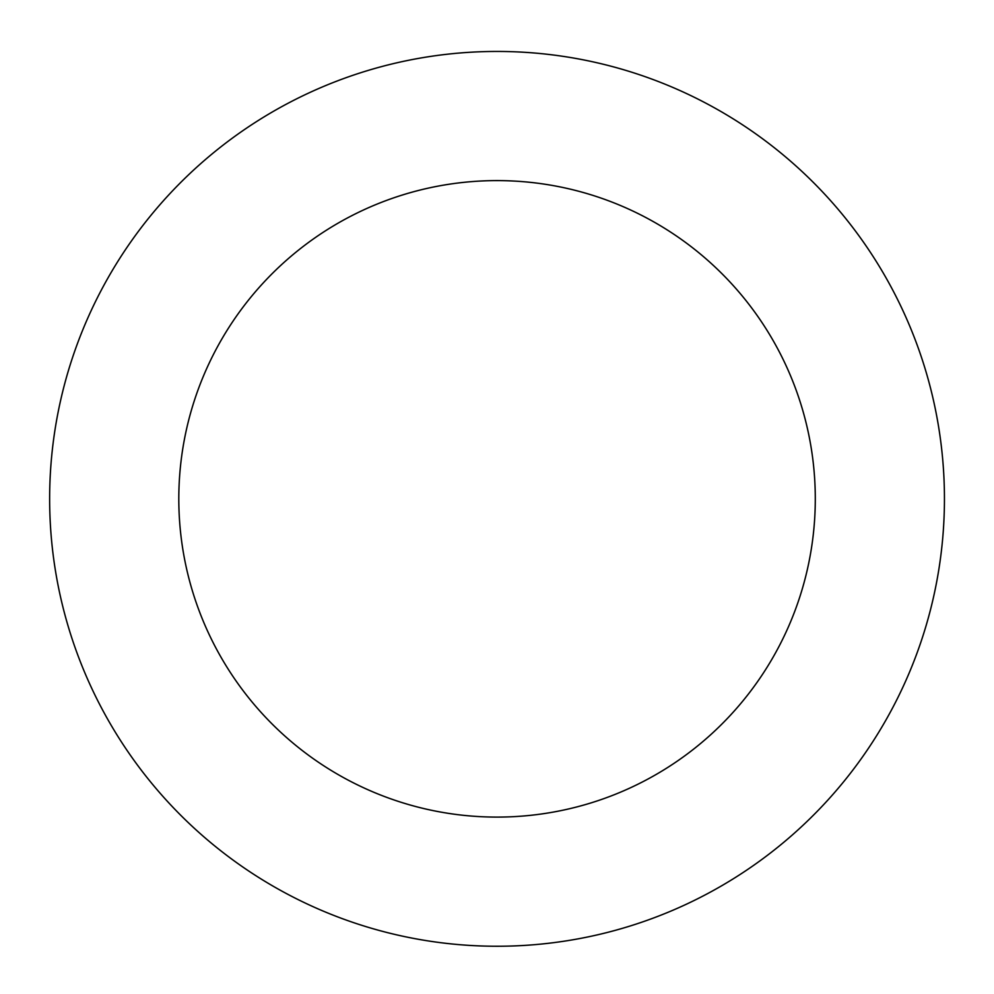 <?xml version="1.0" encoding="UTF-8"?>
<svg xmlns="http://www.w3.org/2000/svg" width="994" height="994" viewBox="0 0 994 994"><rect width="100%" height="100%" fill="white"/><g stroke="black" fill="none" stroke-linecap="round" stroke-linejoin="round"><path stroke-width="1.49" d="M924.296 366.103A447.399 447.399 0 0 0 168.446 195.222A447.399 447.399 0 0 0 398.395 935.242A447.399 447.399 0 0 0 924.296 366.103M800.965 404.421A318.254 318.254 0 0 0 263.311 282.868A318.254 318.254 0 0 0 426.873 809.265A318.254 318.254 0 0 0 800.965 404.421"/></g></svg>
